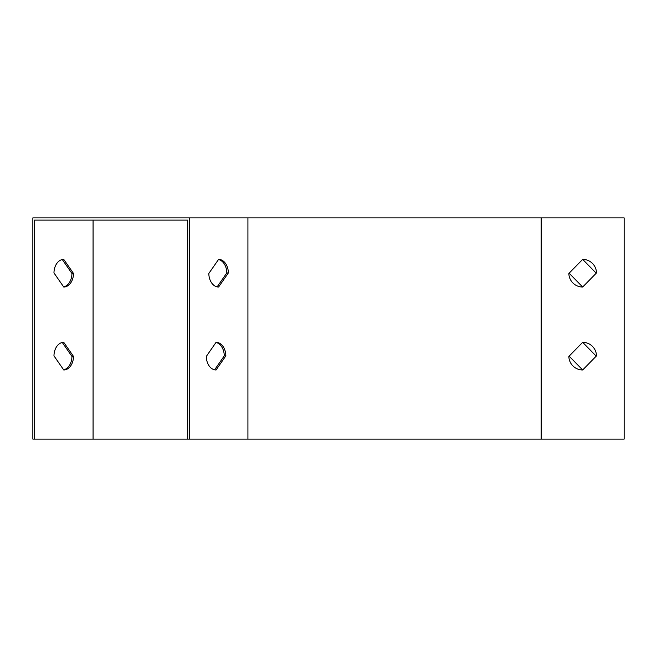 <?xml version="1.0" encoding="UTF-8"?>
<svg xmlns="http://www.w3.org/2000/svg" width="657" height="657" viewBox="0 0 657 657"><rect width="100%" height="100%" fill="white"/><g stroke="black" fill="none" stroke-linecap="round" stroke-linejoin="round"><path stroke-width="0.99" d="M187.697 439.106L624.15 439.106L624.15 217.894L32.85 217.894L32.85 439.106L34.41 439.106L34.41 220.111L187.697 220.111L93.072 220.111L93.072 439.106L187.697 439.106L187.697 220.111M582.677 369.973L596.499 355.872A13.822 13.822 0 0 0 582.677 342.322L568.855 356.431A13.822 13.822 0 0 0 582.677 369.973L569.126 356.151M582.677 287.027L596.499 272.926A13.822 13.822 0 0 0 582.677 259.375L568.855 273.476A13.822 13.822 0 0 0 582.677 287.027L569.126 273.197M216.071 369.973L225.844 355.872A13.822 9.773 90 0 0 216.071 342.322L206.29 356.431A13.822 9.773 90 0 0 216.071 369.973M218.592 287.027L228.365 272.926A13.822 9.773 90 0 0 218.592 259.375L208.819 273.476A13.822 9.773 90 0 0 218.592 287.027M189.265 439.106L189.265 217.894M62.284 259.531L71.95 273.476A13.822 9.773 -90 0 1 63.639 286.871M62.284 342.478L71.95 356.431A13.822 9.773 -90 0 1 63.639 369.825M582.677 342.322L596.228 356.151M582.677 259.375L596.228 273.197M73.518 273.476A13.822 9.773 -90 0 1 63.745 287.027L53.964 272.926A13.822 9.773 -90 0 1 63.745 259.375L73.518 273.476L71.95 273.476M73.518 356.431A13.822 9.773 -90 0 1 63.745 369.973L53.964 355.872A13.822 9.773 -90 0 1 63.745 342.322L73.518 356.431L71.95 356.431M34.41 439.106L93.072 439.106M214.609 369.825L224.275 355.872A13.822 9.773 90 0 0 215.964 342.478M217.138 286.871L226.805 272.926A13.822 9.773 90 0 0 218.485 259.531M226.805 272.926L228.365 272.926M224.275 355.872L225.844 355.872M541.196 439.106L541.196 217.894M247.919 439.106L247.919 217.894"/></g></svg>
